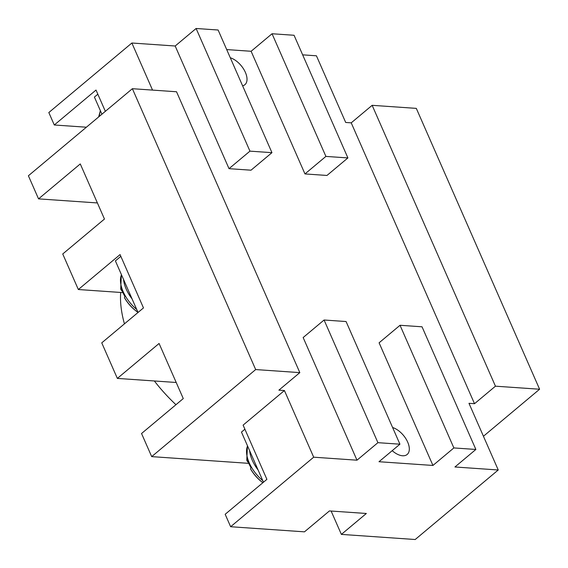 <?xml version="1.0" encoding="UTF-8"?>
<svg xmlns="http://www.w3.org/2000/svg" width="568" height="568" viewBox="0 0 568 568"><rect width="100%" height="100%" fill="white"/><g stroke="black" fill="none" stroke-linecap="round" stroke-linejoin="round"><path stroke-width="0.85" d="M392.19 450.672A17.083 9.4 50.1 0 0 402.535 455.763A17.083 9.4 50.1 0 0 407.178 454.464A17.083 9.4 50.1 0 0 406.78 440.271A17.083 9.4 50.1 0 0 392.602 427.505M495.445 386.183L372.154 105.321L416.308 108.374L539.6 389.236L495.445 386.183L474.514 403.706L468.983 403.323L498.242 469.985L415.194 539.515L341.375 534.396L331.123 511.044M422.031 326.799L475.87 449.458L453.867 447.932L400.028 325.279L422.031 326.799M346.082 321.538L399.929 444.197L377.919 442.671L324.079 320.011L346.082 321.538M176.534 91.76L299.826 372.622L255.671 369.562L132.379 88.7L176.534 91.76M249.948 151.145L196.109 28.485L218.112 30.012L271.951 152.664L249.948 151.145L229.018 168.668L175.178 46.008L131.875 43.012L152.543 90.099M341.375 534.396L366.353 513.479L329.447 510.923L304.462 531.84L230.636 526.728L225.176 514.281L266.903 479.349L243.104 425.127L284.426 390.535L278.895 390.152L299.826 372.622M248.777 463.353L151.691 456.622L141.546 433.512L183.272 398.58L159.083 343.47L117.356 378.409L176.208 382.484M117.356 378.409L101.75 342.852L143.477 307.92L120.068 254.592L78.341 289.524L122.908 292.612M78.341 289.524L62.736 253.974L104.462 219.042L80.273 163.932L38.546 198.871L97.398 202.946M38.546 198.871L28.4 175.761L132.379 88.7M105.357 111.328L96.013 90.049L54.287 124.988L86.386 127.211M54.287 124.988L48.827 112.542L131.875 43.012M151.691 456.622L255.671 369.562M175.178 46.008L196.109 28.485M251.12 51.276L272.051 33.746L294.061 35.273L347.9 157.925L326.969 175.455L304.966 173.929L251.12 51.276L226.703 49.579M474.514 403.706L351.223 122.844L345.692 122.461L316.433 55.799L302.652 54.84M351.223 122.844L372.154 105.321M483.439 436.26L539.6 389.236M475.87 449.458L454.94 466.981L498.242 469.985M399.929 444.197L378.998 461.72L432.937 465.455L453.867 447.932M230.636 526.728L313.685 457.19L356.988 460.194L377.919 442.671M313.685 457.19L284.426 390.535M347.9 157.925L325.897 156.406L272.051 33.746M175.959 404.7A111.775 61.493 -129.9 0 1 154.361 380.972M124.442 323.852A111.775 61.493 -129.9 0 1 120.679 292.463M242.621 85.839A17.083 9.4 50.1 0 0 244.872 84.724A17.083 9.4 50.1 0 0 244.474 70.524A17.083 9.4 50.1 0 0 230.296 57.758M356.988 460.194L303.149 337.541L324.079 320.011M432.937 465.455L379.09 342.802L400.028 325.279M271.951 152.664L251.02 170.194L229.018 168.668M304.966 173.929L325.897 156.406M262.892 482.701A27.015 14.86 -129.9 0 1 250.531 468.792L250.942 467.599A28.379 15.613 -129.9 0 1 247.194 459.065L246.782 460.257A44.453 17.367 156.3 0 0 248.457 462.593M250.531 468.792A44.453 17.367 156.3 0 0 250.907 469.523A44.737 44.737 0 0 0 262.885 482.715M247.428 445.66L246.782 460.257M263.474 482.218L241.464 432.085L244.9 429.209M138.031 312.478L115.396 260.904L120.835 256.346M101.928 114.203L94.409 97.078L97.838 94.21M124.456 297.611A44.453 17.367 156.3 0 0 124.839 298.349A44.737 44.737 0 0 0 137.981 312.364A27.015 14.86 -129.9 0 1 124.456 297.611L124.868 296.418A28.379 15.613 -129.9 0 1 121.126 287.891L120.714 289.084A44.453 17.367 156.3 0 0 122.383 291.419M121.353 274.479L120.714 289.084M258.149 470.084A28.471 15.663 -129.9 0 1 252.284 460.307A28.471 15.663 -129.9 0 1 249.664 450.758M262.771 480.62A28.471 15.663 -129.9 0 1 249.231 462.863A28.471 15.663 -129.9 0 1 247.541 445.923M132.074 298.903A28.471 15.663 -129.9 0 1 126.21 289.126A28.471 15.663 -129.9 0 1 123.59 279.577M136.703 309.446A28.471 15.663 -129.9 0 1 123.164 291.682A28.471 15.663 -129.9 0 1 121.467 274.742M99.471 116.255A28.471 15.663 -129.9 0 1 100.486 110.916M100.366 110.653L98.654 116.944"/></g></svg>
